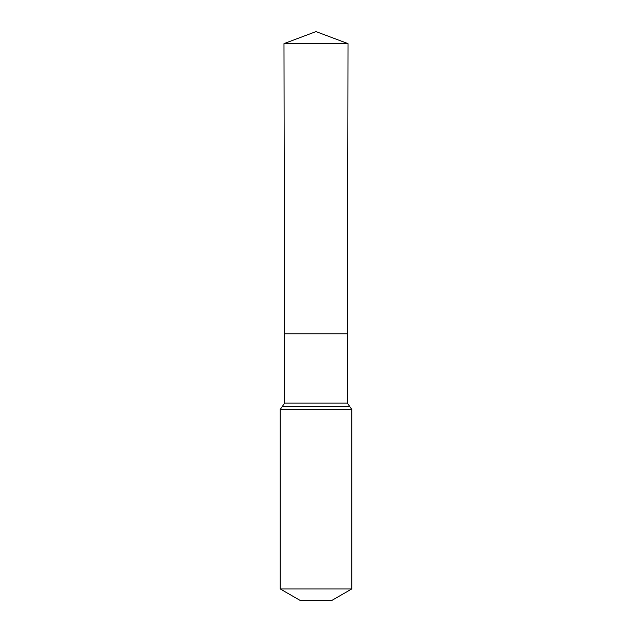 <?xml version="1.0" encoding="UTF-8"?>
<svg xmlns="http://www.w3.org/2000/svg" width="632" height="632" viewBox="0 0 632 632"><rect width="100%" height="100%" fill="white"/><g stroke="black" fill="none" stroke-linecap="round" stroke-linejoin="round"><path stroke-width="0.47" stroke-dasharray="3.16 2.37" d="M284.503 333.783L347.497 333.783L284.503 333.783M331.911 600.4L300.089 600.4M351.795 588.921L280.205 588.921M283.981 43.632L348.019 43.632M316 31.6L316 333.783M347.371 403.121L284.629 403.121M351.795 409.473L280.205 409.473M349.583 406.305L282.417 406.305"/><path stroke-width="0.95" d="M347.371 403.121L347.497 333.783L284.503 333.783L283.981 43.632L348.019 43.632L347.497 333.783L284.503 333.783L284.629 403.121L347.371 403.121L351.795 409.473L351.795 588.921L331.911 600.4L300.089 600.4L280.205 588.921L351.795 588.921M316 333.783L347.497 333.783L348.019 43.632L316 31.6L283.981 43.632M280.205 588.921L280.205 409.473L351.795 409.473M280.205 409.473L282.417 406.305L349.583 406.305M282.417 406.305L284.629 403.121M316 31.6L348.019 43.632"/></g></svg>
